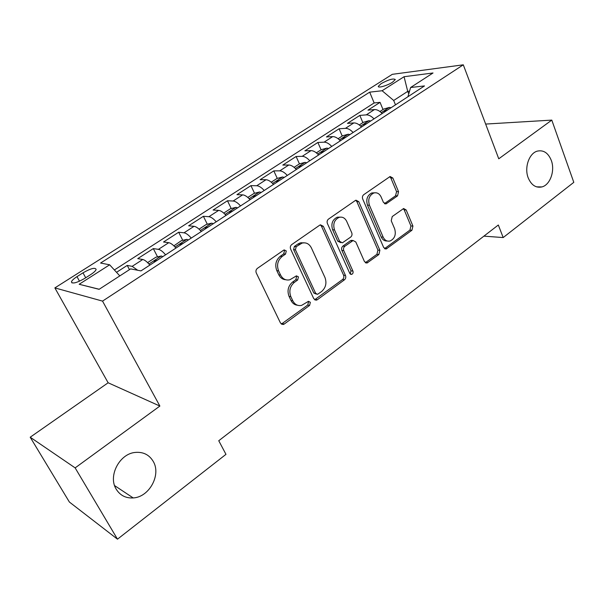 <?xml version="1.0" encoding="UTF-8"?>
<svg xmlns="http://www.w3.org/2000/svg" width="604" height="604" viewBox="0 0 604 604"><rect width="100%" height="100%" fill="white"/><g stroke="black" fill="none" stroke-linecap="round" stroke-linejoin="round"><path stroke-width="0.91" d="M286.288 250.962L284.19 249.913L283.661 250.169L257.402 268.357C255.968 269.588 255.59 271.113 256.27 272.94L280.513 323.08L283.253 324.499L284.257 324.031L309.595 305.42L310.35 302.317L308.455 301.321L301.577 305.405C297.757 306.107 294.835 304.575 292.812 300.822L290.856 296.7C288.795 291.015 289.965 286.236 294.375 282.362L297.666 280.007L298.436 276.881L296.443 275.862L289.822 279.795C285.813 280.611 282.74 279.04 280.596 275.084L278.603 270.886C276.496 265.103 277.681 260.286 282.166 256.436L285.511 254.11L286.288 250.962M285.775 279.75C282.695 279.531 280.369 277.878 278.791 274.797L276.806 270.615C274.699 264.846 275.885 260.045 280.362 256.209L283.699 253.884L284.476 250.743L283.918 250.018M281.343 324.099L307.753 305.05L308.508 301.962L308.146 301.426M297.53 305.231C294.646 304.952 292.472 303.359 291 300.467L289.044 296.36C286.983 290.69 288.153 285.926 292.555 282.06L295.839 279.712L296.602 276.594L296.149 275.968M528.19 177.818C531.316 185.134 535.891 188.169 541.924 186.923C550.221 184.9 555.235 170.577 551.278 160.362C548.168 152.842 543.494 149.769 537.25 151.143C529.074 153.31 524.151 167.701 528.19 177.818M116.232 489.225C120.143 495.431 125.798 498.33 133.19 497.93C149.324 497.19 161.457 474.661 153.167 461.305C149.128 454.661 143.118 451.709 135.137 452.441C119.449 453.778 107.814 476.156 116.232 489.225M381.132 83.624L378.293 86.342C377.772 88.365 387.383 85.602 392.517 82.22L395.303 79.532C393.34 78.226 388.621 79.585 381.132 83.624M397.545 195.87L398.549 191.679L392.842 178.021L390.116 176.511L363.729 194.684C362.453 195.787 362.113 197.214 362.694 198.973L383.668 247.519L386.22 248.954L411.943 230.237L412.932 226.085L406.198 209.988L403.623 208.523L392.238 216.549L391.233 220.762L394.654 228.81C396.262 234.654 394.722 238.723 390.025 241.011C387.028 241.623 384.748 240.339 383.17 237.146L369.422 205.224C367.761 199.456 369.218 195.386 373.785 193.001C377.002 192.238 379.448 193.574 381.132 197.01L383.412 202.355L386.084 203.842L397.545 195.87L395.552 195.817L396.556 191.634L390.848 178.014L389.731 176.678M498.761 158.799L551.792 120.105L573.8 182.34L503.185 237.561L498.33 225.005L218.754 440.731L225.972 454.344L117.486 539.183L75.145 467.889L159.879 406.062L102.537 301.109L463.291 64.817L498.761 158.799M323.336 226.326L320.43 224.824L319.75 225.164L291.724 244.582C290.335 245.768 289.965 247.262 290.615 249.067L313.778 298.708L316.466 300.135L317.379 299.697L344.446 279.818C345.745 278.648 346.092 277.206 345.496 275.477L323.336 226.326L321.464 226.183L320.301 224.869M328.47 219.116L355.363 200.49L355.983 200.181L358.791 201.683L379.886 250.29L378.867 254.533L367.051 263.012L364.469 261.585L355.809 241.985L353.106 240.52L344.824 246.281C343.525 247.429 343.178 248.871 343.774 250.622L352.932 271.098C353.385 272.676 352.947 273.778 351.626 274.397L349.799 273.401L327.398 223.503C326.787 221.721 327.142 220.256 328.47 219.116M383.004 109.528L380.052 102.363L367.972 110.154L374.457 109.573L366.266 114.873C368.742 114.768 371.317 116.104 373.997 118.867M362.861 122.627L359.825 115.409L347.451 123.39L353.831 122.922L345.435 128.358C347.866 128.297 350.433 129.671 353.121 132.487M342.226 136.043L339.101 128.773L326.424 136.949L332.691 136.602L324.091 142.167C326.477 142.151 329.029 143.578 331.732 146.44M321.094 149.792L317.87 142.461L304.884 150.841L311.022 150.623L302.204 156.33C304.552 156.361 307.081 157.84 309.792 160.755M306.681 162.786L305.012 162.378L299.433 163.873L296.119 156.496L282.8 165.081L288.81 164.998L279.765 170.849C282.06 170.932 284.575 172.457 287.3 175.432M277.259 178.384L273.808 170.879L260.158 179.69L266.024 179.735L256.753 185.738C258.995 185.881 261.479 187.459 264.22 190.487M254.526 193.265L250.939 185.632L236.934 194.669L242.649 194.858L233.136 201.019C235.318 201.215 237.787 202.853 240.535 205.934M231.211 208.539L227.474 200.762L213.099 210.033L218.663 210.381L208.893 216.708C211.023 216.964 213.461 218.663 216.217 221.796M207.3 224.212L203.397 216.292L188.644 225.805L194.043 226.319L184.001 232.812C186.07 233.129 188.486 234.888 191.249 238.089M182.755 240.309L178.678 232.23L163.533 242L168.75 242.68L158.437 249.354C160.438 249.739 162.823 251.558 165.594 254.828M157.561 256.843L153.303 248.599L137.742 258.633L142.763 259.493C144.718 259.924 147.089 261.781 149.86 265.088M84.635 278.452L90.728 274.563C93.93 272.479 95.726 270.758 96.134 269.414C95.183 267.278 90.804 268.41 82.99 272.827L76.98 276.64C73.726 278.746 71.876 280.498 71.431 281.887C72.314 284.069 76.716 282.929 84.635 278.452M102.537 301.109L54.866 287.904L392.306 74.33L463.291 64.817M380.052 102.363L374.148 102.944L369.686 92.155L100.574 263.034L109.641 264.801L119.811 275.9M369.686 92.155L382.113 90.743L404.061 76.716L433.023 72.986L410.614 87.505L424.491 85.927L140.958 270.894L130.638 268.886L99.101 289.316L79.162 284.273L109.641 264.801M301.6 243.065L301.419 242.665M129.467 269.641L127.233 265.413L132.17 266.349L137.682 270.252M153.303 248.599L158.437 249.354M178.678 232.23L184.001 232.812M203.397 216.292L208.893 216.708M227.474 200.762L233.136 201.019M250.939 185.632L256.753 185.738M273.808 170.879L279.765 170.849M296.119 156.496L302.204 156.33M317.87 142.461L324.091 142.167M339.101 128.773L345.435 128.358M359.825 115.409L366.266 114.873M374.148 102.944L114.383 269.973M127.233 265.413L116.527 272.321M408.742 93.922L407.723 91.37L393.695 100.475L395.477 104.854M159.879 406.062L108.139 382.777L30.2 437.213L75.145 467.889M30.2 437.213L69.377 502.03L117.486 539.183M551.792 120.105L485.654 124.069M108.139 382.777L54.866 287.904M483.902 236.141L503.185 237.561M409.542 91.174L407.723 91.37L404.061 76.716M175.938 248.078C173.167 244.839 170.773 243.042 168.75 242.68M201.313 231.521C198.557 228.342 196.126 226.613 194.043 226.319M226.017 215.401C223.269 212.291 220.815 210.615 218.663 210.381M250.079 199.705C247.338 196.647 244.862 195.032 242.649 194.858M273.521 184.416C270.788 181.411 268.289 179.856 266.024 179.735M296.368 169.513C293.642 166.568 291.128 165.058 288.81 164.998M318.633 154.986C315.922 152.087 313.385 150.638 311.022 150.623M340.354 140.815C337.651 137.976 335.099 136.572 332.691 136.602M361.532 126.999C358.844 124.205 356.277 122.846 353.831 122.922M410.614 87.505L407.919 96.738M382.204 113.514C379.531 110.766 376.949 109.452 374.457 109.573M393.695 100.475L382.113 90.743M99.207 289.248L79.162 284.273M314.646 299.78L342.543 279.531C343.842 278.368 344.189 276.926 343.593 275.205L321.464 226.183M296.194 246.674L295.424 249.807L315.666 293.333L317.553 294.337L321.547 291.573C325.798 287.768 326.938 283.08 324.967 277.508L311.37 247.867C309.225 243.789 306.115 242.204 302.038 243.11L296.194 246.674L294.367 246.47L293.597 249.595L295.424 249.807M316.315 294.11L313.808 293.008L293.597 249.595M303.948 242.8L300.196 242.914L297.832 244.061L299.667 244.258M294.367 246.47L297.832 244.061M365.352 262.702L376.911 254.322L377.93 250.086L356.858 201.615L355.711 200.286M352.887 240.596L350.456 240.702L342.921 246.085C341.622 247.225 341.268 248.667 341.872 250.411L351.015 270.834L352.932 271.098M350.154 273.937L351.015 270.834M346.696 221.343C344.959 217.916 342.43 216.587 339.123 217.349C334.291 219.803 332.751 223.986 334.503 229.898L339.629 241.358L342.385 242.831L350.69 237.078C351.981 235.945 352.328 234.503 351.739 232.759L346.696 221.343M340.211 217.123L337.221 217.229C332.396 219.675 330.856 223.85 332.608 229.746L334.503 229.898M340.822 242.672L337.727 241.17L332.608 229.746M384.454 203.631L395.552 195.817M374.586 192.812L371.83 192.948C367.27 195.326 365.813 199.388 367.474 205.141L369.422 205.224M387.194 240.996C384.552 241.139 382.551 239.796 381.207 236.979L367.474 205.141M384.552 248.644L409.942 230.094L410.924 225.949L404.197 209.89L403.238 208.682M148.169 263.185L148.093 262.287L155.885 257.221L161.321 255.998L162.801 256.647M157.855 259.871L154.171 261.321L154.722 261.917M173.877 245.851L181.411 240.626L186.87 239.343L188.388 239.954M183.578 243.095L179.954 244.492L180.528 245.081M199.048 229.158L206.258 224.469L211.747 223.14L213.303 223.699M208.614 226.757L205.05 228.116L205.647 228.697M223.752 213.091L230.456 208.727L235.983 207.353L237.561 207.874M233.001 210.849L229.482 212.17L230.109 212.736M247.814 197.44L254.042 193.393L259.584 191.974L261.192 192.457M256.753 195.356L253.287 196.64L253.937 197.191M271.256 182.197L277.025 178.444L282.589 176.987L284.227 177.433M279.894 180.256L276.481 181.502L277.145 182.046M299.433 163.873L294.103 167.338M302.453 165.541L299.086 166.757L299.78 167.285M316.277 300.135L314.752 299.848M316.375 152.857L321.29 149.656L326.885 148.123L328.576 148.501M324.454 151.189L321.132 152.374L321.841 152.895M338.097 138.731L342.611 135.794L348.221 134.224L349.927 134.571M345.911 137.191L342.634 138.346L343.366 138.852M359.282 124.953L363.419 122.265L369.036 120.664L370.765 120.974M366.847 123.533L363.608 124.658L364.363 125.156M379.954 111.506L383.736 109.052L389.361 107.421L391.105 107.708M387.285 110.2L384.084 111.302L384.854 111.785M142.763 259.493L132.17 266.349M79.494 281.215L76.98 276.64M85.7 277.772L82.99 272.827M280.362 256.209L282.166 256.436M276.806 270.615L278.603 270.886M278.791 274.797L280.596 275.084M295.839 279.712L297.666 280.007M292.555 282.06L294.375 282.362M289.044 296.36L290.856 296.7M291 300.467L292.812 300.822M307.753 305.05L309.595 305.42M282.453 323.608L284.257 324.031M283.699 253.884L285.511 254.11M343.593 275.205L345.496 275.477M342.543 279.531L344.446 279.818M315.522 299.358L317.379 299.697M313.808 293.008L315.666 293.333M356.858 201.615L358.791 201.683M377.93 250.086L379.886 250.29M376.911 254.322L378.867 254.533M365.903 262.393L367.844 262.634M350.456 240.702L352.374 240.875M342.921 246.085L344.824 246.281M341.872 250.411L343.774 250.622M337.727 241.17L339.629 241.358M384.74 203.457L386.719 203.533M381.207 236.979L383.17 237.146M404.197 209.89L406.198 209.988M410.924 225.949L412.932 226.085M409.942 230.094L411.943 230.237M384.997 248.387L386.968 248.584M390.848 178.014L392.842 178.021M396.556 191.634L398.549 191.679M161.185 256.021L148.931 264.001M186.734 239.38L175.009 247.013M211.611 223.17L200.392 230.479M235.839 207.383L225.096 214.382M259.441 192.012L249.158 198.708M282.446 177.025L272.6 183.435M304.877 162.408L295.447 168.554M326.741 148.161L317.719 154.043M348.078 134.262L339.44 139.894M368.893 120.702L360.626 126.085M389.218 107.467L381.305 112.616M536.526 186.847L541.924 186.923M114.586 485.593L133.19 497.93M378.466 86.765L378.293 86.342M72.019 282.951L71.431 281.887M281.456 324.076L283.253 324.499M314.676 299.795L316.466 300.135M300.196 242.914L302.038 243.11M365.556 262.831L367.051 263.012M351.188 240.339L353.106 240.52M350.524 274.239L351.626 274.397M337.221 217.229L339.123 217.349M384.778 203.797L386.084 203.842M371.83 192.948L373.785 193.001M384.831 248.81L386.22 248.954"/></g></svg>
